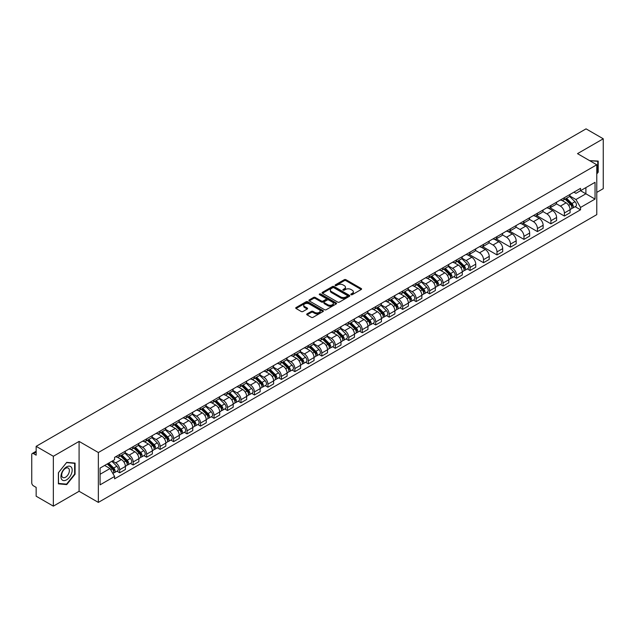 <?xml version="1.0" encoding="UTF-8"?>
<svg xmlns="http://www.w3.org/2000/svg" width="635" height="635" viewBox="0 0 635 635"><rect width="100%" height="100%" fill="white"/><g stroke="black" fill="none" stroke-linecap="round" stroke-linejoin="round"><path stroke-width="0.95" d="M351.044 294.696A0.841 0.484 0 0 0 352.227 294.696L361.236 289.497A1.199 0.691 0 0 0 361.585 289.004A1.199 0.691 0 0 0 361.236 288.52L345.972 279.71A1.199 0.691 0 0 0 344.281 279.71L335.272 284.909A0.841 0.484 0 0 0 336.455 285.591L337.622 284.917A3.834 2.215 0 0 1 343.051 284.917L344.321 285.655A3.834 2.215 0 0 1 345.448 287.218A3.834 2.215 0 0 1 344.321 288.79L343.154 289.457A0.841 0.484 0 0 0 344.345 290.147L345.511 289.473A3.834 2.215 0 0 1 350.933 289.473L352.203 290.203A3.834 2.215 0 0 1 353.33 291.775A3.834 2.215 0 0 1 352.203 293.338L351.044 294.013A0.841 0.484 0 0 0 351.044 294.696L351.044 294.013M307.054 313.873A1.199 0.691 0 0 0 306.705 314.365A1.199 0.691 0 0 0 307.054 314.857L311.34 317.325A1.199 0.691 0 0 0 313.031 317.325L323.04 311.547A1.199 0.691 0 0 0 323.39 311.063A1.199 0.691 0 0 0 323.04 310.571L307.777 301.76A1.199 0.691 0 0 0 306.078 301.76L296.077 307.538A1.199 0.691 0 0 0 295.727 308.023A1.199 0.691 0 0 0 296.077 308.515L301.244 311.499A1.199 0.691 0 0 0 302.943 311.499L307.229 309.031A1.199 0.691 0 0 0 307.578 308.539A1.199 0.691 0 0 0 307.229 308.046L304.657 306.57A3.207 1.849 0 0 1 303.72 305.26A3.207 1.849 0 0 1 305.705 303.546A3.207 1.849 0 0 1 309.197 303.951L319.246 309.753A3.207 1.849 0 0 1 320.183 311.063A3.207 1.849 0 0 1 318.206 312.769A3.207 1.849 0 0 1 314.706 312.372L313.031 311.404A1.199 0.691 0 0 0 311.34 311.404L307.054 313.873L307.054 314.857M98.354 452.525L79.089 441.404L53.348 456.271L36.155 446.341L586.057 128.857L603.25 138.787L577.509 153.646L596.773 164.767L98.354 452.525L98.354 502.404L596.773 214.638L596.773 164.767M337.709 302.101A1.199 0.691 0 0 0 339.4 302.101L349.409 296.323A1.199 0.691 0 0 0 349.758 295.839A1.199 0.691 0 0 0 349.409 295.346L334.145 286.536A1.199 0.691 0 0 0 332.446 286.536L322.445 292.314A1.199 0.691 0 0 0 322.096 292.798A1.199 0.691 0 0 0 322.445 293.291L337.709 302.101M319.857 294.878A0.841 0.484 0 0 1 320.707 294.997L320.707 293.997L336.225 302.959A1.199 0.691 0 0 1 336.574 303.451A1.199 0.691 0 0 1 336.225 303.935L326.215 309.713A1.199 0.691 0 0 1 324.525 309.713L309.261 300.903L309.261 299.926A1.199 0.691 0 0 0 308.912 300.411A1.199 0.691 0 0 0 309.261 300.903M309.261 299.926L313.539 297.45A1.199 0.691 0 0 1 315.238 297.45L321.429 301.022A1.199 0.691 0 0 0 323.12 301.022L325.961 299.387A1.199 0.691 0 0 0 326.319 298.894A1.199 0.691 0 0 0 325.961 298.402L319.516 294.688A0.841 0.484 0 0 1 320.707 293.997M53.348 456.271L53.348 506.143L36.155 496.213L36.155 487.386L33.48 485.846A2.445 1.413 -120 0 1 31.75 482.854L31.75 454.62A2.445 1.413 -120 0 1 32.258 453.501L36.155 451.255M596.773 192.397L603.25 188.659L603.25 138.787M53.348 506.143L79.089 491.276L98.354 502.404M36.155 446.341L36.155 455.168L33.48 453.628A2.445 1.413 -120 0 0 32.258 453.501M564.38 197.683A5.62 3.246 60 0 1 563.213 200.208L568.912 196.913A5.62 3.246 -120 0 0 570.079 194.389M556.284 203.732L560.403 206.113A5.62 3.246 60 0 1 564.38 212.995L570.079 209.701A5.62 3.246 -120 0 0 566.102 202.819L562.023 200.462M570.079 209.701L570.079 212.741L564.38 216.035L550.085 207.788M563.213 200.208A5.62 3.246 60 0 1 560.451 199.954M564.38 212.995L564.38 216.035M550.902 205.462A5.62 3.246 60 0 1 549.735 207.986L555.442 204.692A5.62 3.246 -120 0 0 556.601 202.168M536.615 215.567L550.902 223.814L556.601 220.528L556.601 217.48A5.62 3.246 -120 0 0 552.633 210.598L548.553 208.24M549.735 207.986A5.62 3.246 60 0 1 546.973 207.732M542.814 211.511L546.925 213.892A5.62 3.246 60 0 1 550.902 220.774L550.902 223.814M537.424 213.241A5.62 3.246 60 0 1 536.265 215.765L541.965 212.471A5.62 3.246 -120 0 0 543.131 209.955M523.137 223.345L537.424 231.592L543.131 228.306L543.131 225.258A5.62 3.246 -120 0 0 539.155 218.376L535.075 216.027M536.265 215.765A5.62 3.246 60 0 1 533.495 215.511M529.336 219.297L533.456 221.671A5.62 3.246 60 0 1 537.424 228.552L537.424 231.592M523.954 221.02A5.62 3.246 60 0 1 522.788 223.544L528.487 220.258A5.62 3.246 -120 0 0 529.653 217.734M509.659 231.124L523.954 239.379L529.653 236.085L529.653 233.045A5.62 3.246 -120 0 0 525.677 226.163L521.597 223.806M522.788 223.544A5.62 3.246 60 0 1 520.025 223.29M515.858 227.076L519.978 229.449A5.62 3.246 60 0 1 523.954 236.331L523.954 239.379M510.476 228.806A5.62 3.246 60 0 1 509.31 231.323L515.017 228.036A5.62 3.246 -120 0 0 516.176 225.512M496.181 238.903L510.476 247.158L516.176 243.864L516.176 240.824A5.62 3.246 -120 0 0 512.207 233.942L508.127 231.584M509.31 231.323A5.62 3.246 60 0 1 506.547 231.069M502.388 234.855L506.5 237.228A5.62 3.246 60 0 1 510.476 244.11L510.476 247.158M496.999 236.585A5.62 3.246 60 0 1 495.84 239.109L501.539 235.815A5.62 3.246 -120 0 0 502.698 233.291M482.711 246.682L496.999 254.937L502.706 251.643L502.706 248.602A5.62 3.246 -120 0 0 498.729 241.721L494.649 239.363M495.84 239.109A5.62 3.246 60 0 1 493.07 238.855M488.91 242.633L493.03 245.015A5.62 3.246 60 0 1 496.999 251.897L496.999 254.937M483.529 244.364A5.62 3.246 60 0 1 482.362 246.888L488.061 243.594A5.62 3.246 -120 0 0 489.228 241.07M469.233 254.468L483.529 262.715L489.228 259.421L489.228 256.381A5.62 3.246 -120 0 0 485.251 249.499L481.171 247.142M482.362 246.888A5.62 3.246 60 0 1 479.592 246.634M475.432 250.412L479.552 252.793A5.62 3.246 60 0 1 483.529 259.675L483.529 262.715M470.051 252.143A5.62 3.246 60 0 1 468.884 254.667L474.583 251.373A5.62 3.246 -120 0 0 475.75 248.849M467.312 268.915L470.051 270.494L475.75 267.208L475.75 264.16A5.62 3.246 -120 0 0 471.781 257.278L467.693 254.921M468.884 254.667A5.62 3.246 60 0 1 466.122 254.413M461.955 258.191L466.074 260.572A5.62 3.246 60 0 1 470.051 267.454L470.051 270.494M456.573 259.921A5.62 3.246 60 0 1 455.414 262.445L461.113 259.151A5.62 3.246 -120 0 0 462.272 256.635M453.842 276.701L456.573 278.273L462.272 274.987L462.272 271.939A5.62 3.246 -120 0 0 458.303 265.057L454.223 262.707M455.414 262.445A5.62 3.246 60 0 1 452.644 262.191M448.485 265.978L452.604 268.351A5.62 3.246 60 0 1 456.573 275.233L456.573 278.273M443.095 267.7A5.62 3.246 60 0 1 441.936 270.224L447.635 266.93A5.62 3.246 -120 0 0 448.802 264.414M440.365 284.48L443.095 286.06L448.802 282.765L448.802 279.725A5.62 3.246 -120 0 0 444.825 272.844L440.746 270.486M441.936 270.224A5.62 3.246 60 0 1 439.166 269.97M435.007 273.756L439.126 276.13A5.62 3.246 60 0 1 443.095 283.012L443.095 286.06M429.625 275.487A5.62 3.246 60 0 1 428.458 278.003L434.157 274.717A5.62 3.246 -120 0 0 435.324 272.193M426.887 292.259L429.625 293.838L435.324 290.544L435.324 287.504A5.62 3.246 -120 0 0 431.348 280.622L427.268 278.265M428.458 278.003A5.62 3.246 60 0 1 425.696 277.749M421.529 281.535L425.648 283.909A5.62 3.246 60 0 1 429.625 290.79L429.625 293.838M416.147 283.266A5.62 3.246 60 0 1 414.98 285.782L420.688 282.496A5.62 3.246 -120 0 0 421.846 279.971M413.417 300.037L416.147 301.617L421.846 298.323L421.846 295.283A5.62 3.246 -120 0 0 417.878 288.401L413.798 286.044M414.98 285.782A5.62 3.246 60 0 1 412.218 285.536M408.059 289.314L412.171 291.695A5.62 3.246 60 0 1 416.147 298.577L416.147 301.617M402.669 291.044A5.62 3.246 60 0 1 401.51 293.568L407.21 290.274A5.62 3.246 -120 0 0 408.376 287.75M399.939 307.816L402.669 309.396L408.376 306.102L408.376 303.062A5.62 3.246 -120 0 0 404.4 296.18L400.32 293.822M401.51 293.568A5.62 3.246 60 0 1 398.74 293.314M394.581 297.093L398.701 299.474A5.62 3.246 60 0 1 402.669 306.356L402.669 309.396M389.199 298.823A5.62 3.246 60 0 1 388.033 301.347L393.732 298.053A5.62 3.246 -120 0 0 394.899 295.529M386.461 315.595L389.199 317.175L394.899 313.88L394.899 310.84A5.62 3.246 -120 0 0 390.922 303.959L386.842 301.601M388.033 301.347A5.62 3.246 60 0 1 385.27 301.093M381.103 304.871L385.223 307.253A5.62 3.246 60 0 1 389.199 314.135L389.199 317.175M375.722 306.602A5.62 3.246 60 0 1 374.555 309.126L380.262 305.832A5.62 3.246 -120 0 0 381.421 303.308M372.991 323.382L375.722 324.953L381.421 321.667L381.421 318.619A5.62 3.246 -120 0 0 377.452 311.737L373.364 309.38M374.555 309.126A5.62 3.246 60 0 1 371.792 308.872M367.633 312.65L371.745 315.031A5.62 3.246 60 0 1 375.722 321.913L375.722 324.953M362.244 314.381A5.62 3.246 60 0 1 361.085 316.905L366.784 313.611A5.62 3.246 -120 0 0 367.943 311.094M359.513 331.16L362.244 332.732L367.951 329.446L367.951 326.406A5.62 3.246 -120 0 0 363.974 319.516L359.894 317.167M361.085 316.905A5.62 3.246 60 0 1 358.315 316.651M354.155 320.437L358.275 322.81A5.62 3.246 60 0 1 362.244 329.692L362.244 332.732M348.774 322.159A5.62 3.246 60 0 1 347.607 324.683L353.306 321.397A5.62 3.246 -120 0 0 354.473 318.873M346.035 338.939L348.774 340.519L354.473 337.225L354.473 334.185A5.62 3.246 -120 0 0 350.496 327.303L346.416 324.945M347.607 324.683A5.62 3.246 60 0 1 344.837 324.429M340.677 328.216L344.797 330.589A5.62 3.246 60 0 1 348.774 337.471L348.774 340.519M335.296 329.946A5.62 3.246 60 0 1 334.129 332.462L339.828 329.176A5.62 3.246 -120 0 0 340.995 326.652M332.557 346.718L335.296 348.298L340.995 345.003L340.995 341.963A5.62 3.246 -120 0 0 337.018 335.082L332.938 332.724M334.129 332.462A5.62 3.246 60 0 1 331.367 332.208M327.2 335.994L331.319 338.368A5.62 3.246 60 0 1 335.296 345.257L335.296 348.298M321.818 337.725A5.62 3.246 60 0 1 320.659 340.249L326.358 336.955A5.62 3.246 -120 0 0 327.517 334.431M319.087 354.497L321.818 356.076L327.517 352.782L327.517 349.742A5.62 3.246 -120 0 0 323.548 342.86L319.469 340.503M320.659 340.249A5.62 3.246 60 0 1 317.889 339.995M313.73 343.773L317.849 346.154A5.62 3.246 60 0 1 321.818 353.036L321.818 356.076M308.34 345.503A5.62 3.246 60 0 1 307.181 348.028L312.88 344.734A5.62 3.246 -120 0 0 314.047 342.209M305.61 362.275L308.34 363.855L314.047 360.561L314.047 357.521A5.62 3.246 -120 0 0 310.07 350.639L305.991 348.282M307.181 348.028A5.62 3.246 60 0 1 304.411 347.774M300.252 351.552L304.371 353.933A5.62 3.246 60 0 1 308.34 360.815L308.34 363.855M294.87 353.282A5.62 3.246 60 0 1 293.703 355.806L299.402 352.512A5.62 3.246 -120 0 0 300.569 349.988M292.132 370.054L294.87 371.634L300.569 368.348L300.569 365.3A5.62 3.246 -120 0 0 296.593 358.418L292.513 356.06M293.703 355.806A5.62 3.246 60 0 1 290.941 355.552M286.774 359.331L290.894 361.712A5.62 3.246 60 0 1 294.87 368.594L294.87 371.634M281.392 361.061A5.62 3.246 60 0 1 280.226 363.585L285.933 360.291A5.62 3.246 -120 0 0 287.091 357.775M278.662 377.841L281.392 379.412L287.091 376.126L287.091 373.086A5.62 3.246 -120 0 0 283.123 366.197L279.043 363.847M280.226 363.585A5.62 3.246 60 0 1 277.463 363.331M273.304 367.117L277.416 369.491A5.62 3.246 60 0 1 281.392 376.372L281.392 379.412M267.914 368.84A5.62 3.246 60 0 1 266.756 371.364L272.455 368.078A5.62 3.246 -120 0 0 273.622 365.554M265.184 385.62L267.914 387.199L273.622 383.905L273.622 380.865A5.62 3.246 -120 0 0 269.645 373.983L265.565 371.626M266.756 371.364A5.62 3.246 60 0 1 263.985 371.11M259.826 374.896L263.946 377.269A5.62 3.246 60 0 1 267.914 384.151L267.914 387.199M254.444 376.626A5.62 3.246 60 0 1 253.278 379.143L258.977 375.856A5.62 3.246 -120 0 0 260.144 373.332M251.706 393.398L254.444 394.978L260.144 391.684L260.144 388.644A5.62 3.246 -120 0 0 256.167 381.762L252.087 379.405M253.278 379.143A5.62 3.246 60 0 1 250.507 378.889M246.348 382.675L250.468 385.048A5.62 3.246 60 0 1 254.444 391.938L254.444 394.978M240.967 384.405A5.62 3.246 60 0 1 239.8 386.929L245.507 383.635A5.62 3.246 -120 0 0 246.666 381.111M238.236 401.177L240.967 402.757L246.666 399.463L246.666 396.423A5.62 3.246 -120 0 0 242.697 389.541L238.609 387.183M239.8 386.929A5.62 3.246 60 0 1 237.038 386.675M232.878 390.454L236.99 392.835A5.62 3.246 60 0 1 240.967 399.717L240.967 402.757M227.489 392.184A5.62 3.246 60 0 1 226.33 394.708L232.029 391.414A5.62 3.246 -120 0 0 233.188 388.89M224.758 408.956L227.489 410.535L233.188 407.241L233.188 404.201A5.62 3.246 -120 0 0 229.219 397.32L225.139 394.962M226.33 394.708A5.62 3.246 60 0 1 223.56 394.454M219.4 398.232L223.52 400.614A5.62 3.246 60 0 1 227.489 407.495L227.489 410.535M214.011 399.963A5.62 3.246 60 0 1 212.852 402.487L218.551 399.193A5.62 3.246 -120 0 0 219.718 396.669M211.28 416.735L214.019 418.314L219.718 415.028L219.718 411.98A5.62 3.246 -120 0 0 215.741 405.098L211.661 402.741M212.852 402.487A5.62 3.246 60 0 1 210.082 402.233M205.923 406.011L210.042 408.392A5.62 3.246 60 0 1 214.019 415.274L214.019 418.314M200.541 407.741A5.62 3.246 60 0 1 199.374 410.266L205.073 406.971A5.62 3.246 -120 0 0 206.24 404.455M197.802 424.521L200.541 426.093L206.24 422.807L206.24 419.759A5.62 3.246 -120 0 0 202.263 412.877L198.183 410.528M199.374 410.266A5.62 3.246 60 0 1 196.612 410.012M192.445 413.798L196.564 416.171A5.62 3.246 60 0 1 200.541 423.053L200.541 426.093M187.063 415.52A5.62 3.246 60 0 1 185.896 418.044L191.603 414.75A5.62 3.246 -120 0 0 192.762 412.234M184.333 432.3L187.063 433.88L192.762 430.586L192.762 427.545A5.62 3.246 -120 0 0 188.793 420.664L184.714 418.306M185.896 418.044A5.62 3.246 60 0 1 183.134 417.79M178.975 421.576L183.094 423.95A5.62 3.246 60 0 1 187.063 430.832L187.063 433.88M173.585 423.307A5.62 3.246 60 0 1 172.426 425.823L178.125 422.537A5.62 3.246 -120 0 0 179.292 420.013M170.855 440.079L173.585 441.658L179.292 438.364L179.292 435.324A5.62 3.246 -120 0 0 175.316 428.442L171.236 426.085M172.426 425.823A5.62 3.246 60 0 1 169.656 425.569M165.497 429.355L169.616 431.729A5.62 3.246 60 0 1 173.585 438.61L173.585 441.658M160.115 431.086A5.62 3.246 60 0 1 158.948 433.602L164.648 430.316A5.62 3.246 -120 0 0 165.814 427.792M157.377 447.858L160.115 449.437L165.814 446.143L165.814 443.103A5.62 3.246 -120 0 0 161.838 436.221L157.758 433.864M158.948 433.602A5.62 3.246 60 0 1 156.186 433.356M152.019 437.134L156.139 439.515A5.62 3.246 60 0 1 160.115 446.397L160.115 449.437M146.637 438.864A5.62 3.246 60 0 1 145.471 441.389L151.178 438.094A5.62 3.246 -120 0 0 152.336 435.57M143.907 455.636L146.637 457.216L152.336 453.922L152.336 450.882A5.62 3.246 -120 0 0 148.368 444L144.288 441.642M145.471 441.389A5.62 3.246 60 0 1 142.708 441.134M138.549 444.913L142.661 447.294A5.62 3.246 60 0 1 146.637 454.176L146.637 457.216M133.159 446.643A5.62 3.246 60 0 1 132.001 449.167L137.7 445.873A5.62 3.246 -120 0 0 138.867 443.349M130.429 463.415L133.159 464.995L138.867 461.708L138.867 458.661A5.62 3.246 -120 0 0 134.89 451.779L130.81 449.421M132.001 449.167A5.62 3.246 60 0 1 129.23 448.913M125.071 452.692L129.191 455.073A5.62 3.246 60 0 1 133.159 461.955L133.159 464.995M119.69 454.422A5.62 3.246 60 0 1 118.523 456.946L124.222 453.652A5.62 3.246 -120 0 0 125.389 451.128M116.951 471.202L119.69 472.773L125.389 469.487L125.389 466.439A5.62 3.246 -120 0 0 121.412 459.557L117.332 457.208M118.523 456.946A5.62 3.246 60 0 1 115.753 456.692M112.427 460.954L115.713 462.851A5.62 3.246 60 0 1 119.69 469.733L119.69 472.773M573.921 192.175L575.953 193.342L595.043 182.324L585.891 187.611L585.891 193.794L575.953 199.525L569.762 195.953M100.076 474.274L110.014 468.535L114.594 476.464L100.076 484.846L100.076 468.09L114.594 459.708L114.594 457.367L580.533 188.357L580.533 190.698L595.043 199.08L580.533 207.454L575.953 199.525M595.043 182.324L595.043 199.08M114.594 476.464L114.594 478.814L580.533 209.804L580.533 207.454M596.773 173.966L598.194 172.196L598.194 161.084L589.621 160.639L597.765 161.306L597.765 172.069L596.773 173.307M79.089 441.404L79.089 491.276M58.396 483.846L66.731 484.592L75.073 474.218L75.073 463.106L66.731 462.359L58.396 472.734L58.396 483.846M110.014 468.535L104.656 465.447M575.119 206.677L580.533 209.804M597.765 171.942L598.194 172.196M65.857 484.076L66.731 484.592M74.636 473.972L75.073 474.218M351.377 294.815L352.203 294.338A3.834 2.215 0 0 0 353.33 292.767L353.33 291.775M345.448 287.218L345.448 288.219A3.834 2.215 0 0 1 344.321 289.782L343.487 290.266M361.22 289.504L345.972 280.702A1.199 0.691 0 0 0 344.281 280.702L335.605 285.71M349.393 296.331L334.145 287.536A1.199 0.691 0 0 0 332.446 287.536L322.461 293.299L322.445 292.314M347.289 296.18A0.841 0.484 0 0 0 347.289 295.489L333.891 287.758A0.841 0.484 0 0 0 332.708 287.758L331.478 288.465A3.834 2.215 0 0 0 330.351 290.036A3.834 2.215 0 0 0 331.478 291.6L340.63 296.886A3.834 2.215 0 0 0 346.059 296.886L347.289 296.18L347.289 297.172A0.841 0.484 0 0 0 347.535 296.831L347.535 295.839M330.351 290.036L330.351 291.036A3.834 2.215 0 0 0 331.478 292.6L331.478 291.6M347.289 297.172L346.059 297.886A3.834 2.215 0 0 1 340.63 297.886L331.478 292.6M309.277 300.911L313.539 298.45L313.539 297.45M326.319 298.894L326.319 299.895A1.199 0.691 0 0 1 325.961 300.379L323.12 302.022A1.199 0.691 0 0 1 321.429 302.022L315.238 298.45A1.199 0.691 0 0 0 313.539 298.45M320.707 294.997L336.209 303.951M327.851 304.736A3.207 1.849 0 0 0 331.343 305.133A3.207 1.849 0 0 0 333.327 303.427A3.207 1.849 0 0 0 332.383 302.117L328.851 300.069A1.199 0.691 0 0 0 327.152 300.069L324.31 301.712A1.199 0.691 0 0 0 323.961 302.197A1.199 0.691 0 0 0 324.31 302.689L327.851 304.736L327.851 305.729A3.207 1.849 0 0 0 331.343 306.133A3.207 1.849 0 0 0 333.327 304.419L333.327 303.427M323.961 302.197L323.961 303.197A1.199 0.691 0 0 0 324.31 303.689L324.31 302.689M327.851 305.729L324.31 303.689M320.183 311.063L320.183 312.055A3.207 1.849 0 0 1 318.206 313.769A3.207 1.849 0 0 1 314.706 313.365L313.031 312.404A1.199 0.691 0 0 0 311.34 312.404L307.07 314.865M303.72 305.26L303.72 306.26A3.207 1.849 0 0 0 304.657 307.562L304.657 306.57M307.229 308.046L307.229 309.031L304.657 307.562M323.024 311.563L307.777 302.76A1.199 0.691 0 0 0 306.078 302.76L296.093 308.523M565.102 199.112L570.413 204.351A3.056 1.762 60 0 1 571.214 208.931L570.079 209.59M566.166 200.16L568.412 201.462M565.69 198.771L571.508 204.51A1.468 0.849 60 0 1 571.889 206.708A1.468 0.849 60 0 1 571.762 206.764M566.571 198.263L571.881 203.502A3.056 1.762 60 0 1 572.683 208.082A3.056 1.762 60 0 1 571.762 208.185M569.539 196.334L574.992 201.708A3.056 1.762 60 0 1 575.794 206.288L572.683 208.082M597.233 160.996L597.765 161.306M71.422 467.328A7.938 4.588 120 0 0 63.754 469.384A7.938 4.588 120 0 0 61.698 479.425A7.938 4.588 120 0 0 69.366 477.369A7.938 4.588 120 0 0 71.422 467.328M68.866 468.646A5.437 3.135 120 0 0 68.255 468.074A5.437 3.135 120 0 0 63.198 470.614A5.437 3.135 120 0 0 62.214 476.925A5.437 3.135 120 0 0 62.817 477.496A5.437 3.135 120 0 0 67.881 474.956A5.437 3.135 120 0 0 68.866 468.646M66.564 484.14L58.483 483.425L58.483 472.654L66.564 462.605L74.636 463.328L74.636 474.099L66.564 484.14M74.105 463.018L74.636 463.328M457.303 261.358L462.605 266.589A3.056 1.762 60 0 1 463.415 271.169L462.272 271.828M458.359 262.398L460.605 263.7M457.891 261.017L463.701 266.748A1.468 0.849 60 0 1 464.09 268.946A1.468 0.849 60 0 1 463.955 269.002M458.772 260.509L464.074 265.748A3.056 1.762 60 0 1 464.883 270.32A3.056 1.762 60 0 1 463.963 270.423M461.74 258.572L467.185 263.946A3.056 1.762 60 0 1 467.995 268.526L464.883 270.32M443.825 269.137L449.135 274.376A3.056 1.762 60 0 1 449.937 278.948L448.802 279.606M444.881 270.177L447.135 271.478M444.413 268.795L450.223 274.526A1.468 0.849 60 0 1 450.612 276.725A1.468 0.849 60 0 1 450.477 276.781M445.294 268.287L450.604 273.526A3.056 1.762 60 0 1 451.406 278.106A3.056 1.762 60 0 1 450.485 278.201M448.262 266.351L453.707 271.732A3.056 1.762 60 0 1 454.517 276.304L451.406 278.106M430.347 276.916L435.658 282.154A3.056 1.762 60 0 1 436.459 286.734L435.324 287.385M431.411 277.955L433.657 279.257M430.935 276.574L436.753 282.313A1.468 0.849 60 0 1 437.134 284.504A1.468 0.849 60 0 1 437.007 284.559M431.816 276.066L437.126 281.305A3.056 1.762 60 0 1 437.928 285.885A3.056 1.762 60 0 1 437.007 285.98M434.784 274.137L440.238 279.511A3.056 1.762 60 0 1 441.039 284.091L437.928 285.885M416.87 284.694L422.18 289.933A3.056 1.762 60 0 1 422.989 294.513L421.846 295.172M417.933 285.742L420.179 287.036M417.465 284.353L423.275 290.092A1.468 0.849 60 0 1 423.664 292.291A1.468 0.849 60 0 1 423.529 292.338M418.338 283.845L423.648 289.084A3.056 1.762 60 0 1 424.458 293.664A3.056 1.762 60 0 1 423.537 293.759M421.315 281.916L426.76 287.29A3.056 1.762 60 0 1 427.569 291.87L424.458 293.664M403.4 292.473L408.71 297.712A3.056 1.762 60 0 1 409.511 302.292L408.368 302.951M404.455 293.521L406.71 294.815M403.987 292.132L409.797 297.871A1.468 0.849 60 0 1 410.186 300.069A1.468 0.849 60 0 1 410.051 300.117M404.868 291.624L410.178 296.863A3.056 1.762 60 0 1 410.98 301.442A3.056 1.762 60 0 1 410.059 301.538M407.837 289.695L413.282 295.069A3.056 1.762 60 0 1 414.091 299.649L410.98 301.442M389.922 300.252L395.232 305.491A3.056 1.762 60 0 1 396.034 310.07L394.899 310.729M390.977 301.3L393.232 302.601M390.509 299.918L396.327 305.649A1.468 0.849 60 0 1 396.708 307.848A1.468 0.849 60 0 1 396.573 307.904M391.39 299.41L396.7 304.641A3.056 1.762 60 0 1 397.502 309.221A3.056 1.762 60 0 1 396.581 309.324M394.359 297.474L399.812 302.847A3.056 1.762 60 0 1 400.614 307.427L397.502 309.221M376.444 308.038L381.754 313.269A3.056 1.762 60 0 1 382.564 317.849L381.421 318.508M377.507 309.078L379.754 310.38M377.031 307.697L382.849 313.428A1.468 0.849 60 0 1 383.238 315.627A1.468 0.849 60 0 1 383.103 315.682M377.912 307.189L383.222 312.428A3.056 1.762 60 0 1 384.032 317A3.056 1.762 60 0 1 383.103 317.103M380.889 305.252L386.334 310.626A3.056 1.762 60 0 1 387.136 315.206L384.032 317M362.974 315.817L368.276 321.056A3.056 1.762 60 0 1 369.086 325.628L367.943 326.287M364.03 316.857L366.276 318.159M363.561 315.476L369.372 321.207A1.468 0.849 60 0 1 369.76 323.405A1.468 0.849 60 0 1 369.626 323.461M364.442 314.968L369.745 320.207A3.056 1.762 60 0 1 370.554 324.787A3.056 1.762 60 0 1 369.633 324.882M367.411 313.031L372.856 318.413A3.056 1.762 60 0 1 373.666 322.985L370.554 324.787M349.496 323.596L354.806 328.835A3.056 1.762 60 0 1 355.608 333.415L354.473 334.066M350.552 324.636L352.806 325.938M350.083 323.255L355.894 328.993A1.468 0.849 60 0 1 356.283 331.184A1.468 0.849 60 0 1 356.148 331.24M350.964 322.747L356.275 327.985A3.056 1.762 60 0 1 357.076 332.565A3.056 1.762 60 0 1 356.156 332.661M353.933 320.818L359.378 326.192A3.056 1.762 60 0 1 360.188 330.772L357.076 332.565M336.018 331.375L341.328 336.613A3.056 1.762 60 0 1 342.138 341.193L340.995 341.852M337.082 332.423L339.328 333.716M336.606 331.033L342.424 336.772A1.468 0.849 60 0 1 342.805 338.971A1.468 0.849 60 0 1 342.678 339.019M337.487 330.525L342.797 335.764A3.056 1.762 60 0 1 343.606 340.344A3.056 1.762 60 0 1 342.678 340.439M340.455 328.597L345.908 333.97A3.056 1.762 60 0 1 346.71 338.55L343.606 340.344M322.54 339.153L327.851 344.392A3.056 1.762 60 0 1 328.66 348.972L327.517 349.631M323.604 340.201L325.85 341.495M323.136 338.812L328.946 344.551A1.468 0.849 60 0 1 329.335 346.75A1.468 0.849 60 0 1 329.2 346.797M324.017 338.304L329.319 343.543A3.056 1.762 60 0 1 330.129 348.123A3.056 1.762 60 0 1 329.208 348.218M326.985 336.375L332.43 341.749A3.056 1.762 60 0 1 333.24 346.329L330.129 348.123M309.07 346.932L314.381 352.171A3.056 1.762 60 0 1 315.182 356.751L314.047 357.41M310.126 347.98L312.38 349.282M309.658 346.599L315.468 352.33A1.468 0.849 60 0 1 315.857 354.528A1.468 0.849 60 0 1 315.722 354.584M310.539 346.091L315.849 351.322A3.056 1.762 60 0 1 316.651 355.902A3.056 1.762 60 0 1 315.73 356.005M313.507 344.154L318.953 349.528A3.056 1.762 60 0 1 319.762 354.108L316.651 355.902M295.592 354.711L300.903 359.95A3.056 1.762 60 0 1 301.704 364.53L300.569 365.188M296.648 355.759L298.902 357.06M296.18 354.378L301.998 360.108A1.468 0.849 60 0 1 302.379 362.307A1.468 0.849 60 0 1 302.252 362.363M297.061 353.87L302.371 359.1A3.056 1.762 60 0 1 303.173 363.68A3.056 1.762 60 0 1 302.252 363.784M300.03 351.933L305.483 357.307A3.056 1.762 60 0 1 306.284 361.887L303.173 363.68M282.115 362.498L287.425 367.728A3.056 1.762 60 0 1 288.234 372.308L287.091 372.967M283.178 363.537L285.425 364.839M282.71 362.156L288.52 367.887A1.468 0.849 60 0 1 288.909 370.086A1.468 0.849 60 0 1 288.774 370.141M283.583 361.648L288.893 366.887A3.056 1.762 60 0 1 289.703 371.467A3.056 1.762 60 0 1 288.774 371.562M286.56 359.712L292.005 365.085A3.056 1.762 60 0 1 292.806 369.665L289.703 371.467M268.645 370.276L273.947 375.515A3.056 1.762 60 0 1 274.757 380.087L273.614 380.746M269.7 371.316L271.955 372.618M269.232 369.935L275.042 375.674A1.468 0.849 60 0 1 275.431 377.865A1.468 0.849 60 0 1 275.296 377.92M270.113 369.427L275.415 374.666A3.056 1.762 60 0 1 276.225 379.246A3.056 1.762 60 0 1 275.304 379.341M273.082 367.498L278.527 372.872A3.056 1.762 60 0 1 279.337 377.444L276.225 379.246M255.167 378.055L260.477 383.294A3.056 1.762 60 0 1 261.279 387.874L260.144 388.533M256.222 379.103L258.477 380.397M255.754 377.714L261.572 383.453A1.468 0.849 60 0 1 261.953 385.651A1.468 0.849 60 0 1 261.818 385.699M256.635 377.206L261.945 382.445A3.056 1.762 60 0 1 262.747 387.025A3.056 1.762 60 0 1 261.826 387.12M259.604 375.277L265.057 380.651A3.056 1.762 60 0 1 265.859 385.231L262.747 387.025M241.689 385.834L246.999 391.073A3.056 1.762 60 0 1 247.809 395.653L246.666 396.311M242.753 386.882L244.999 388.175M242.276 385.493L248.094 391.231A1.468 0.849 60 0 1 248.483 393.43A1.468 0.849 60 0 1 248.348 393.478M243.157 384.985L248.468 390.223A3.056 1.762 60 0 1 249.277 394.803A3.056 1.762 60 0 1 248.348 394.899M246.134 383.056L251.579 388.429A3.056 1.762 60 0 1 252.381 393.009L249.277 394.803M228.219 393.613L233.521 398.851A3.056 1.762 60 0 1 234.331 403.431L233.188 404.09M229.275 394.66L231.521 395.962M228.806 393.271L234.617 399.01A1.468 0.849 60 0 1 235.006 401.209A1.468 0.849 60 0 1 234.871 401.264M229.687 392.763L234.99 398.002A3.056 1.762 60 0 1 235.799 402.582A3.056 1.762 60 0 1 234.879 402.685M232.656 390.835L238.101 396.208A3.056 1.762 60 0 1 238.911 400.788L235.799 402.582M214.741 401.391L220.051 406.63A3.056 1.762 60 0 1 220.853 411.21L219.718 411.869M215.797 402.439L218.051 403.741M215.328 401.058L221.139 406.789A1.468 0.849 60 0 1 221.528 408.988A1.468 0.849 60 0 1 221.393 409.043M216.21 400.55L221.52 405.781A3.056 1.762 60 0 1 222.321 410.361A3.056 1.762 60 0 1 221.401 410.464M219.178 398.613L224.623 403.987A3.056 1.762 60 0 1 225.433 408.567L222.321 410.361M201.263 409.178L206.573 414.409A3.056 1.762 60 0 1 207.375 418.989L206.24 419.648M202.327 410.218L204.573 411.52M201.851 408.837L207.669 414.568A1.468 0.849 60 0 1 208.05 416.766A1.468 0.849 60 0 1 207.923 416.822M202.732 408.329L208.042 413.568A3.056 1.762 60 0 1 208.844 418.14A3.056 1.762 60 0 1 207.923 418.243M205.7 406.392L211.153 411.766A3.056 1.762 60 0 1 211.955 416.346L208.844 418.14M187.785 416.957L193.096 422.196A3.056 1.762 60 0 1 193.905 426.768L192.762 427.426M188.849 417.997L191.095 419.298M188.381 416.616L194.191 422.346A1.468 0.849 60 0 1 194.58 424.545A1.468 0.849 60 0 1 194.445 424.601M189.254 416.108L194.564 421.346A3.056 1.762 60 0 1 195.374 425.926A3.056 1.762 60 0 1 194.453 426.022M192.23 414.171L197.675 419.552A3.056 1.762 60 0 1 198.485 424.124L195.374 425.926M174.315 424.736L179.626 429.974A3.056 1.762 60 0 1 180.427 434.554L179.292 435.205M175.371 425.783L177.625 427.077M174.903 424.394L180.713 430.133A1.468 0.849 60 0 1 181.102 432.332A1.468 0.849 60 0 1 180.967 432.379M175.784 423.886L181.094 429.125A3.056 1.762 60 0 1 181.896 433.705A3.056 1.762 60 0 1 180.975 433.8M178.752 421.957L184.198 427.331A3.056 1.762 60 0 1 185.007 431.911L181.896 433.705M160.838 432.514L166.148 437.753A3.056 1.762 60 0 1 166.949 442.333L165.814 442.992M161.893 433.562L164.148 434.856M161.425 432.173L167.243 437.912A1.468 0.849 60 0 1 167.624 440.111A1.468 0.849 60 0 1 167.497 440.158M162.306 431.665L167.616 436.904A3.056 1.762 60 0 1 168.418 441.484A3.056 1.762 60 0 1 167.497 441.579M165.275 429.736L170.728 435.11A3.056 1.762 60 0 1 171.529 439.69L168.418 441.484M147.36 440.293L152.67 445.532A3.056 1.762 60 0 1 153.48 450.112L152.336 450.771M148.423 441.341L150.67 442.643M147.955 439.952L153.765 445.691A1.468 0.849 60 0 1 154.154 447.889A1.468 0.849 60 0 1 154.019 447.945M148.828 439.444L154.138 444.683A3.056 1.762 60 0 1 154.948 449.262A3.056 1.762 60 0 1 154.019 449.358M151.805 437.515L157.25 442.889A3.056 1.762 60 0 1 158.052 447.469L154.948 449.262M133.89 448.072L139.192 453.311A3.056 1.762 60 0 1 140.002 457.891L138.859 458.549M134.945 449.12L137.2 450.421M134.477 447.738L140.287 453.469A1.468 0.849 60 0 1 140.676 455.668A1.468 0.849 60 0 1 140.541 455.724M135.358 447.231L140.66 452.461A3.056 1.762 60 0 1 141.47 457.041A3.056 1.762 60 0 1 140.549 457.144M138.327 445.294L143.772 450.667A3.056 1.762 60 0 1 144.582 455.247L141.47 457.041M120.412 455.859L125.722 461.089A3.056 1.762 60 0 1 126.524 465.669L125.389 466.328M121.468 456.898L123.722 458.2M120.999 455.517L126.817 461.248A1.468 0.849 60 0 1 127.198 463.447A1.468 0.849 60 0 1 127.064 463.502M121.88 455.009L127.191 460.248A3.056 1.762 60 0 1 127.992 464.82A3.056 1.762 60 0 1 127.071 464.923M124.849 453.072L130.302 458.446A3.056 1.762 60 0 1 131.104 463.026L127.992 464.82M107.251 463.947L112.244 468.876A3.056 1.762 60 0 1 113.054 473.448L112.903 473.535M107.998 464.677L110.244 465.979M107.839 463.606L113.34 469.027A1.468 0.849 60 0 1 113.728 471.226A1.468 0.849 60 0 1 113.594 471.281M108.72 463.098L113.713 468.027A3.056 1.762 60 0 1 114.522 472.607A3.056 1.762 60 0 1 113.594 472.702M111.831 461.304L116.824 466.233A3.056 1.762 60 0 1 117.626 470.805L114.522 472.607M133.159 461.955L138.867 458.661M146.637 454.176L152.336 450.882M160.115 446.397L165.814 443.103M173.585 438.61L179.292 435.324M187.063 430.832L192.762 427.545M200.541 423.053L206.24 419.759M214.019 415.274L219.718 411.98M227.489 407.495L233.188 404.201M240.967 399.717L246.666 396.423M254.444 391.938L260.144 388.644M267.914 384.151L273.622 380.865M281.392 376.372L287.091 373.086M294.87 368.594L300.569 365.3M308.34 360.815L314.047 357.521M321.818 353.036L327.517 349.742M335.296 345.257L340.995 341.963M348.774 337.471L354.473 334.185M362.244 329.692L367.951 326.406M375.722 321.913L381.421 318.619M389.199 314.135L394.899 310.84M402.669 306.356L408.376 303.062M416.147 298.577L421.846 295.283M429.625 290.79L435.324 287.504M443.095 283.012L448.802 279.725M456.573 275.233L462.272 271.939M470.051 267.454L475.75 264.16M483.529 259.675L489.228 256.381M496.999 251.897L502.706 248.602M510.476 244.11L516.176 240.824M523.954 236.331L529.653 233.045M537.424 228.552L543.131 225.258M550.902 220.774L556.601 217.48M119.69 469.733L125.389 466.439M115.713 462.851L121.412 459.557M129.191 455.073L134.89 451.779M142.661 447.294L148.368 444M156.139 439.515L161.838 436.221M169.616 431.729L175.316 428.442M183.094 423.95L188.793 420.664M196.564 416.171L202.263 412.877M210.042 408.392L215.741 405.098M223.52 400.614L229.219 397.32M236.99 392.835L242.697 389.541M250.468 385.048L256.167 381.762M263.946 377.269L269.645 373.983M277.416 369.491L283.123 366.197M290.894 361.712L296.593 358.418M304.371 353.933L310.07 350.639M317.849 346.154L323.548 342.86M331.319 338.368L337.018 335.082M344.797 330.589L350.496 327.303M358.275 322.81L363.974 319.516M371.745 315.031L377.452 311.737M385.223 307.253L390.922 303.959M398.701 299.474L404.4 296.18M412.171 291.695L417.878 288.401M425.648 283.909L431.348 280.622M439.126 276.13L444.825 272.844M452.604 268.351L458.303 265.057M466.074 260.572L471.781 257.278M479.552 252.793L485.251 249.499M493.03 245.015L498.729 241.721M506.5 237.228L512.207 233.942M519.978 229.449L525.677 226.163M533.456 221.671L539.155 218.376M546.925 213.892L552.633 210.598M560.403 206.113L566.102 202.819M36.155 452.08L33.48 453.628M352.203 294.338L352.203 293.338M343.154 290.147L343.154 289.457M344.321 289.782L344.321 288.79M335.272 285.591L335.272 284.909M344.281 280.702L344.281 279.71M345.972 280.702L345.972 279.71M361.236 289.497L361.236 288.52M332.446 287.536L332.446 286.536M334.145 287.536L334.145 286.536M349.409 296.323L349.409 295.346M340.63 297.886L340.63 296.886M346.059 297.886L346.059 296.886M315.238 298.45L315.238 297.45M321.429 302.022L321.429 301.022M323.12 302.022L323.12 301.022M325.961 300.379L325.961 299.387M336.225 303.935L336.225 302.959M311.34 312.404L311.34 311.404M313.031 312.404L313.031 311.404M314.706 313.365L314.706 312.372M296.077 308.515L296.077 307.538M306.078 302.76L306.078 301.76M307.777 302.76L307.777 301.76M323.04 311.547L323.04 310.571M570.413 204.351L568.658 205.367M572.198 206.034L571.643 206.351M574.992 201.708L571.881 203.502M462.605 266.589L460.851 267.605M464.391 268.28L463.844 268.597M467.185 263.946L464.074 265.748M449.135 274.376L447.381 275.384M450.913 276.058L450.366 276.376M453.707 271.732L450.604 273.526M435.658 282.154L433.903 283.162M437.444 283.837L436.888 284.155M440.238 279.511L437.126 281.305M422.18 289.933L420.426 290.941M423.966 291.616L423.418 291.933M426.76 287.29L423.648 289.084M408.71 297.712L406.956 298.728M410.488 299.395L409.94 299.712M413.282 295.069L410.178 296.863M395.232 305.491L393.478 306.507M397.018 307.173L396.462 307.491M399.812 302.847L396.7 304.641M381.754 313.269L380 314.285M383.54 314.96L382.984 315.277M386.334 310.626L383.222 312.428M368.276 321.056L366.522 322.064M370.062 322.739L369.514 323.056M372.856 318.413L369.745 320.207M354.806 328.835L353.052 329.843M356.584 330.517L356.037 330.835M359.378 326.192L356.275 327.985M341.328 336.613L339.574 337.622M343.114 338.296L342.559 338.614M345.908 333.97L342.797 335.764M327.851 344.392L326.096 345.408M329.636 346.075L329.089 346.392M332.43 341.749L329.319 343.543M314.381 352.171L312.626 353.187M316.159 353.854L315.611 354.171M318.953 349.528L315.849 351.322M300.903 359.95L299.148 360.966M302.689 361.64L302.133 361.958M305.483 357.307L302.371 359.1M287.425 367.728L285.671 368.744M289.211 369.419L288.663 369.737M292.005 365.085L288.893 366.887M273.947 375.515L272.201 376.523M275.733 377.198L275.185 377.515M278.527 372.872L275.415 374.666M260.477 383.294L258.723 384.302M262.263 384.977L261.707 385.294M265.057 380.651L261.945 382.445M246.999 391.073L245.245 392.089M248.785 392.755L248.229 393.073M251.579 388.429L248.468 390.223M233.521 398.851L231.767 399.867M235.307 400.534L234.759 400.852M238.101 396.208L234.99 398.002M220.051 406.63L218.297 407.646M221.829 408.313L221.282 408.638M224.623 403.987L221.52 405.781M206.573 414.409L204.819 415.425M208.359 416.1L207.804 416.417M211.153 411.766L208.042 413.568M193.096 422.196L191.341 423.204M194.881 423.878L194.334 424.196M197.675 419.552L194.564 421.346M179.626 429.974L177.871 430.982M181.404 431.657L180.856 431.975M184.198 427.331L181.094 429.125M166.148 437.753L164.394 438.761M167.934 439.436L167.378 439.753M170.728 435.11L167.616 436.904M152.67 445.532L150.916 446.548M154.456 447.215L153.908 447.532M157.25 442.889L154.138 444.683M139.192 453.311L137.438 454.327M140.978 454.993L140.43 455.311M143.772 450.667L140.66 452.461M125.722 461.089L123.968 462.105M127.5 462.78L126.952 463.098M130.302 458.446L127.191 460.248M112.244 468.876L110.712 469.757M114.03 470.559L113.475 470.876M116.824 466.233L113.713 468.027"/></g></svg>
